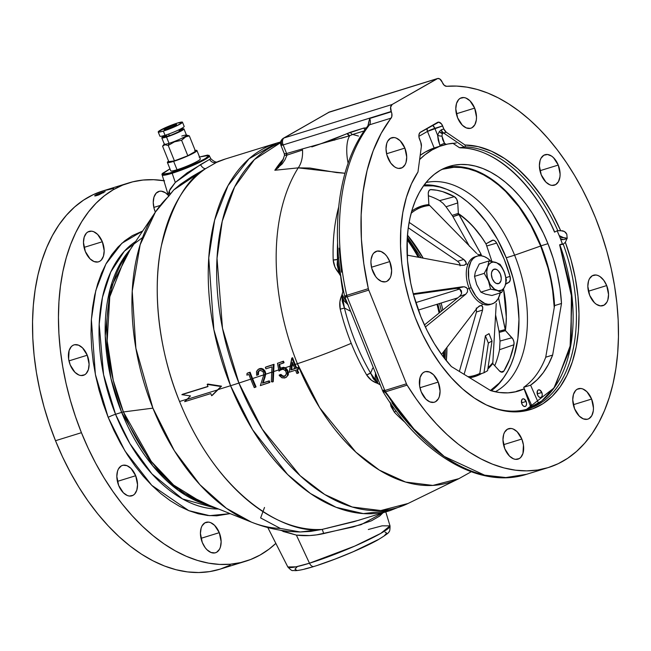 <?xml version="1.0" encoding="UTF-8"?>
<svg xmlns="http://www.w3.org/2000/svg" width="651" height="651" viewBox="0 0 651 651"><rect width="100%" height="100%" fill="white"/><g stroke="black" fill="none" stroke-linecap="round" stroke-linejoin="round"><path stroke-width="0.98" d="M280.589 163.938L276.13 168.991A186.56 113.111 -107.2 0 1 283.161 159.78A186.56 113.111 72.8 0 0 276.13 168.991L274.828 170.261A186.601 113.136 -107.2 0 1 283.584 158.795A186.601 113.136 -107.2 0 0 274.828 170.261L282.192 163.914L284.926 159.861L286.977 155.109A3.41 2.067 73.8 0 0 286.611 153.53L283.152 144.929A5.688 3.45 -107.2 0 1 284.088 137.939A5.688 4.484 -119.8 0 0 283.364 138.248A5.688 4.484 60.2 0 1 284.088 137.939L329.064 112.167L437.114 78.722A5.688 3.45 -107.2 0 1 437.537 78.535A5.688 3.45 -107.2 0 1 442.257 82.229L439.881 79.031L437.749 78.486L392.13 104.494L284.088 137.939L329.487 111.98A5.688 3.45 72.8 0 0 329.064 112.167A5.688 4.484 -119.8 0 0 328.348 112.477L437.114 78.722L392.13 104.494L284.088 137.939A5.688 3.45 72.8 0 0 283.152 144.929L391.202 111.484A5.688 3.45 -107.2 0 1 392.13 104.494L390.6 107.26L391.324 111.777A5.688 3.45 -107.2 0 1 391.113 118.124L369.508 124.813A197.985 120.036 72.8 0 0 346.723 295.351A5.688 3.45 72.8 0 0 347.178 296.799L368.783 290.11L406.452 383.805L384.839 390.494A5.688 3.45 72.8 0 0 385.506 391.821A197.985 120.036 72.8 0 0 526.659 474.27L505.827 477.557L484.556 475.157L444.251 456.449L410.74 426.145L385.506 391.821L407.119 385.132L385.506 391.821A5.688 1.774 148.3 0 1 383.04 391.747C421.156 454.675 479.665 489.56 526.659 474.27L548.272 467.581A197.985 120.036 -107.2 0 1 407.119 385.132A5.688 3.45 -107.2 0 1 406.452 383.805L384.839 390.494L347.178 296.799L368.783 290.11A5.688 3.45 -107.2 0 1 368.336 288.662L346.723 295.351L368.336 288.662A197.985 120.036 -107.2 0 1 391.113 118.124L369.508 124.813A5.688 3.45 72.8 0 0 369.711 118.466L391.324 111.777L369.711 118.466L368.32 124.666M348.334 305.067L344.062 300.754L342.727 297.824L342.166 294.537L344.428 308.021A154.743 93.825 72.8 0 0 370.606 373.129L377.897 383.439L380.339 384.839L371.518 380.314L366.684 375.009A156.525 94.9 -107.2 0 1 351.247 343.337A86.477 9.244 158.1 0 1 297.401 363.722A182.947 110.922 -107.2 0 1 298.223 167.86L344.965 173.247L336.591 172.58L309.99 168.039L298.223 167.86A182.947 110.922 72.8 0 0 297.401 363.722A86.477 9.244 -21.9 0 0 351.247 343.337A156.525 94.9 -107.2 0 1 340.213 309.152L339.895 301.641L342.882 291.648A151.748 92.003 -107.2 0 1 340.644 275.951L334.964 267.065L333.206 260.009A156.525 94.9 -107.2 0 1 337.552 211.518M405.321 422.613A156.525 94.9 -107.2 0 1 394.416 412.27A5.688 2.881 136.2 0 1 396.052 410.936A5.688 2.881 -43.8 0 0 394.416 412.27L391.031 406.533L390.161 402.22M297.401 363.722L319.706 407.778L355.812 452.111L379.338 470.12L405.589 482.057L432.874 485.426L458.906 478.656A182.947 110.922 -107.2 0 1 297.401 363.722L295.212 364.446L297.401 363.722M606.699 285.569A15.933 9.659 -107.2 0 1 602.899 305.661A15.933 9.659 -107.2 0 1 589.676 295.318L587.829 286.334L588.545 280.931L589.472 278.734L592.28 275.747L595.982 274.999L598 275.519L600.027 276.602L603.786 280.312L606.699 285.569L608.547 294.553L607.831 299.956L606.903 302.154L604.095 305.14L600.385 305.889L596.349 304.286L594.396 302.658L589.676 295.318A15.933 9.659 -107.2 0 1 593.476 275.227A15.933 9.659 -107.2 0 1 606.699 285.569L588.414 291.225L606.699 285.569M444.991 144.66L441.972 136.092L442.322 133.634A4.549 2.718 -137.3 0 1 439.36 131.575L441.272 129.809L439.36 131.575L442.322 133.634L441.272 129.809A5.688 3.45 72.8 0 0 443.648 133.007A5.688 3.597 -55.7 0 0 442.322 133.634L441.272 129.809A5.688 3.45 72.8 0 0 443.648 133.007L446.244 132.202L465.058 145.018A137.288 83.238 -107.2 0 1 560.641 230.625L564.45 231.504L565.874 232.692L566.834 234.279L567.151 238.225L565.345 242.327L563.245 244.174L559.64 244.8M560.714 239.389A7.397 7.291 -150.7 0 0 567.184 238.087M559.632 244.792L572.009 298.337L569.999 348.863L553.944 388.02L526.553 409.357L541.811 400.918L555.018 386.588L571.147 343.297L571.407 291.607L559.632 244.792L562.374 243.8A141.088 85.541 -107.2 0 0 559.746 236.923L557.183 230.812A141.088 85.541 -107.2 0 1 559.746 236.923L562.61 244.45M531.802 405.752A136.718 82.889 -107.2 0 1 530.581 406.598L531.802 405.752M474.652 108.123A15.933 9.659 -107.2 0 1 470.852 128.214A15.933 9.659 -107.2 0 1 457.637 117.872A15.933 9.659 -107.2 0 1 461.437 97.78A15.933 9.659 -107.2 0 1 474.652 108.123L456.367 113.779L474.652 108.123L476.499 117.107L476.337 119.939L474.864 124.707L472.056 127.694L470.282 128.361L466.328 127.921L462.348 125.212L457.637 117.872L455.79 108.888L456.506 103.485L458.695 99.53L460.241 98.301L463.943 97.552L465.961 98.065L469.941 100.775L474.652 108.123M558.257 165.061A15.933 9.659 -107.2 0 1 554.457 185.153A15.933 9.659 -107.2 0 1 541.233 174.81A15.933 9.659 -107.2 0 1 545.033 154.718A15.933 9.659 -107.2 0 1 558.257 165.061L539.964 170.717L558.257 165.061L560.104 174.045L559.941 176.877L558.46 181.645L555.653 184.632L551.942 185.38L549.924 184.86L545.953 182.158L541.233 174.81L539.386 165.826L540.102 160.423L541.03 158.226L543.837 155.239L547.54 154.49L551.584 156.094L553.537 157.721L558.257 165.061M358.514 136.051L352.671 134.464L364.21 130.892L352.671 134.464A3.41 2.067 -107.2 0 1 350.425 132.21A3.41 2.067 72.8 0 0 352.671 134.464L358.514 136.051M286.204 153.571L286.261 153.571A5.688 0.61 -21.9 0 0 286.586 153.473L283.152 144.929A5.688 0.61 158.1 0 1 280.915 145.303A5.688 0.61 -21.9 0 0 283.152 144.929L391.202 111.484L391.837 113.551L391.731 116.903L381.234 133.243L373.178 150.796L367.083 170.497L363.046 192.012L361.142 214.985L361.395 239.015L363.811 263.712L368.336 288.662A5.688 3.45 72.8 0 0 368.783 290.11L406.452 383.805A5.688 3.45 72.8 0 0 407.119 385.132L416.306 399.063L426.088 412.034L436.382 423.915L447.115 434.632L458.182 444.088L469.501 452.209L480.991 458.922L492.547 464.187L504.086 467.955L515.502 470.193L526.716 470.885L537.628 470.022L548.158 467.621L558.208 463.691L567.713 458.263L576.591 451.395L584.769 443.128L592.174 433.533L598.757 422.686L604.462 410.675L609.238 397.606L613.055 383.569L615.87 368.686L617.677 353.078L618.45 336.868L618.181 320.178L616.879 303.163L614.552 285.944L611.224 268.668L606.911 251.465L601.654 234.482L595.494 217.857L589.163 203.177L582.165 188.993L574.556 175.412L566.378 162.514L557.695 150.381L548.565 139.102L539.036 128.76L529.182 119.402L519.067 111.101L508.748 103.924L498.316 97.894L487.819 93.077L477.338 89.48L466.93 87.153L456.685 86.087L446.659 86.306A197.985 120.036 -107.2 0 1 595.494 217.857A197.985 120.036 -107.2 0 1 548.272 467.581M280.85 163.58L274.828 170.261L298.223 167.86A22.761 14.086 83.8 0 0 302.512 150.039A22.761 14.086 -96.2 0 1 298.223 167.86L274.828 170.261L278.644 167.453M292.356 357.871L292.608 357.733A183.273 111.118 72.8 0 0 295.212 364.446A183.273 111.118 72.8 0 0 296.644 367.937L296.026 368.287A184.42 111.817 -107.2 0 1 294.602 364.796L293.422 365.187A184.591 111.923 72.8 0 0 294.846 368.678L290.932 369.971L291.648 365.772L290.256 366.236L289.239 372.234L295.473 370.167A184.591 111.923 72.8 0 0 296.913 373.519L298.093 373.129A184.42 111.817 -107.2 0 1 296.653 369.784L298.174 369.28A184.192 111.679 -107.2 0 1 297.548 367.782L296.026 368.287A184.42 111.817 -107.2 0 1 294.602 364.796A184.42 111.817 -107.2 0 1 291.99 358.083L289.239 372.234L295.473 370.167A184.591 111.923 72.8 0 0 296.913 373.519M280.727 368.059L283.47 367.286L285.154 367.774L290.289 366.074L285.154 367.774L287.433 369.963L287.913 370.924L287.303 371.282L284.544 368.124L278.783 370.028L279.01 371.135L281.24 369.565L283.209 369.239L285.773 370.964L286.424 373.869L284.951 376.123L282.689 376.481L280.321 374.756L279.141 375.147L281.688 377.653L284.528 378.019L286.188 377.271L287.392 375.839L287.498 371.794L286.196 369.426L284.544 368.124L281.216 367.848L283.958 367.343L286.44 368.686L287.807 370.679L288.434 373.015L288.198 375.033L286.188 377.287M279.588 364.178L280.394 368.295L279.588 364.178M284.056 362.697L283.397 362.916L284.056 362.697A184.648 111.956 72.8 0 1 283.478 361.175L277.472 363.307L278.783 370.028L284.544 368.124L282.013 367.66L279.784 368.645L278.97 364.527L284.056 362.697M279.784 368.645L278.97 364.527L283.445 363.046A185.795 112.647 -107.2 0 1 282.868 361.525L277.472 363.307L283.478 361.175L277.472 363.307L279.01 371.135L281.33 369.483M265.95 366.969L274.038 364.291L265.339 367.319L274.038 364.291L273.615 371.583L278.75 369.89L273.615 371.583L273.249 381.616L272.639 381.966L273.005 371.933L271.703 372.364L271.353 381.681L272.639 381.966L273.428 364.641L274.038 364.291L273.249 381.616L272.639 381.966L271.353 381.681L271.703 372.364L273.005 371.933L273.428 364.641L265.339 367.319A188.408 114.234 72.8 0 0 265.917 368.84L272.012 366.83L271.703 372.364L272.012 366.83L265.917 368.84M258.821 368.987L261.263 368.409L262.914 368.93L264.892 370.858L265.689 374.203L271.703 372.217L265.689 374.203L264.77 377.865L264.16 378.215L265.079 374.553L263.753 374.992L260.343 385.604L269.27 382.65A188.709 114.413 -107.2 0 1 268.627 381.169L262.508 383.187L264.713 376.424L265.03 373.308L263.728 370.443L260.644 368.759L259.033 368.971L259.643 368.621L261.263 368.409L263.305 369.174L264.892 370.858L265.641 372.95L265.063 376.978L263.126 382.837L262.508 383.187L264.16 378.215L264.77 377.865L263.126 382.837L269.245 380.819A187.561 113.722 72.8 0 0 269.888 382.3L269.27 382.65A188.709 114.413 -107.2 0 1 268.627 381.169L269.245 380.819A187.561 113.722 72.8 0 0 269.888 382.3L260.343 385.604L263.753 374.992L265.079 374.553L264.697 372.063L265.307 371.713L264.697 372.063L261.897 369.076L258.61 369.133L256.518 371.428L256.64 375.326L257.82 374.935L257.763 372.201L258.471 371.135L260.685 370.37L263.264 371.981L263.753 374.992L263.264 371.981L260.685 370.37L258.618 371.339L258.439 374.585L257.82 374.935L257.658 372.518L259.253 370.631M247.673 373.007L250.106 372.201L247.063 373.357L246.867 375.139L248.894 374.463A190.938 115.764 72.8 0 0 250.781 379.281L251.961 378.89A190.759 115.658 -107.2 0 1 249.496 372.551L247.063 373.357L250.106 372.201A189.62 114.967 72.8 0 0 252.572 378.54L263.785 374.838L252.572 378.54A189.62 114.967 72.8 0 0 256.063 386.865L255.452 387.223A190.759 115.658 -107.2 0 1 251.961 378.89L250.781 379.281A190.938 115.764 72.8 0 0 254.272 387.614L255.452 387.223A190.759 115.658 -107.2 0 1 251.961 378.89A190.759 115.658 -107.2 0 1 249.496 372.551L250.106 372.201A189.62 114.967 72.8 0 0 252.572 378.54A189.62 114.967 72.8 0 0 256.063 386.865M238.909 383.057L250.725 379.151L238.909 383.057L222.496 328.275L217.019 258.325L222.235 221.234L234.612 186.935L254.435 159.56L280.524 142.724A191.646 116.195 72.8 0 0 238.909 383.057A86.477 9.244 158.1 0 1 230.56 385.726A86.477 9.244 -21.9 0 0 238.909 383.057A191.646 116.195 72.8 0 0 408.096 503.459L380.819 510.547L352.232 507.015L324.743 494.516L300.095 475.645L262.272 429.204L238.909 383.057M199.531 156.972L209.069 155.345L209.41 155.939A25.487 2.726 158.1 0 1 197.229 163.491A25.487 2.726 158.1 0 1 172.165 173.264L193.347 165.24L205.382 159.332L209.41 155.939L210.867 158.795C214.195 161.839 216.563 162.75 217.955 161.538L225.425 158.966A192.297 116.586 72.8 0 0 216.474 162.416L225.425 158.966L276.423 143.179L249.097 158.738L228.029 185.608L214.635 220.119L208.751 257.91L213.862 329.634L230.56 385.726A192.297 116.586 -107.2 0 1 276.423 143.179L280.638 141.951M168.243 194.169L170.147 189.099L175.298 182.451L172.165 173.264A5.688 3.45 -107.2 0 1 171.978 172.645A5.688 3.45 72.8 0 0 172.165 173.264A25.487 2.726 158.1 0 1 162.123 174.948L172.165 173.264L175.298 182.451L187.162 172.832L209.638 159.373A5.688 5.387 -121.2 0 0 216.474 162.416L205.659 168.609A192.297 116.586 72.8 0 0 179.554 401.512L187.211 399.144L179.554 401.512A192.297 116.586 72.8 0 0 321.993 529.434L353.835 521.72L390.136 510.571A192.297 116.586 -107.2 0 1 230.56 385.726L218.069 389.591L230.56 385.726L252.564 429.725L287.62 474.498L310.437 493.499L336.119 507.316L363.339 513.598L390.136 510.571L408.096 503.459L458.906 478.656L471.218 471.755M190.483 395.93L181.865 394.652L190.483 395.93L186.967 399.38L217.458 389.941L221.519 386.165L207.791 384.033L221.519 386.165L212.259 395.385L221.519 386.165L217.458 389.941L186.967 399.38L184.632 401.675L210.769 393.586A193.428 117.278 72.8 0 0 211.648 395.727L217.458 389.941L212.259 395.385M182.475 394.303L207.946 386.417L182.475 394.303M264.501 507.463L260.628 517.936L280.378 528.433A180.709 109.563 -107.2 0 1 251.335 522.086A180.709 109.563 -107.2 0 1 152.895 408.136L135.888 348.277L132.226 291.135L140.144 244.743L155.386 212.08L125.383 256.82A142.992 86.697 72.8 0 0 123.421 411.953L152.895 408.136A180.709 109.563 -107.2 0 1 155.386 212.08A180.709 109.563 -107.2 0 1 168.568 196.423L173.744 189.937L205.659 168.609A5.688 3.068 60.7 0 1 200.524 164.597L210.501 158.909M314.433 566.272A5.688 3.45 -107.2 0 1 313.969 566.468A5.688 3.45 -107.2 0 1 309.477 563.213L295.88 566.85L287.823 566.956A55.066 5.892 -21.9 0 0 309.477 563.213L296.368 535.098L280.109 530.183M209.069 155.345L205.211 158.681L193.217 164.589L171.978 172.645L161.961 174.289L169.968 168.853L162.522 173.361L161.961 174.151L162.311 174.59L165.623 174.338L184.982 168.015L201.81 160.537L207.108 157.501L209.117 155.589L207.539 155.093L199.108 157.103M209.402 505.355L178.284 490.349L152.79 465.88L121.664 412.384A5.688 0.61 158.1 0 1 123.421 411.953L151.292 461.429L173.638 485.068L201.314 502.124A142.992 86.697 72.8 0 1 123.421 411.953A5.688 0.61 -21.9 0 0 121.664 412.384A142.227 86.233 -107.2 0 1 130.241 249.577L110.092 289.101L105.25 335.892L110.963 378.491L121.664 412.384L115.544 414.28L121.664 412.384A142.227 86.233 -107.2 0 0 209.402 505.355M135.701 241.44A142.227 86.233 72.8 0 0 115.544 414.28L129.883 443.591L151.968 473.92L182.516 498.926L218.508 508.984A142.227 86.233 72.8 0 1 115.544 414.28A5.688 0.61 -21.9 0 0 108.18 417.364A5.688 0.61 158.1 0 1 115.544 414.28L103.582 374.707L99.172 324.255L102.467 297.304L110.751 272.02L124.341 251.221L142.585 237.55M230.145 513.631L209.589 515.665L188.774 510.644L151.756 485.329L125.008 451.029L108.18 417.364L113.941 430.514L120.402 443.111L127.506 455.025L135.188 466.132L143.366 476.337L151.976 485.54L160.919 493.653L170.114 500.586L179.473 506.291L188.912 510.701L198.327 513.777L207.636 515.486L216.75 515.812L230.145 513.631M219.289 532.664A15.933 9.659 -107.2 0 1 215.497 552.764A15.933 9.659 -107.2 0 1 202.274 542.421A15.933 9.659 -107.2 0 1 206.074 522.33A15.933 9.659 -107.2 0 1 219.289 532.664L201.004 538.328L219.289 532.664L214.578 525.324L210.599 522.615L208.58 522.102L204.878 522.851L202.07 525.829L201.143 528.034L200.427 533.429L202.274 542.421L205.179 547.67L206.994 549.761L210.965 552.471L214.92 552.911L216.693 552.243L219.501 549.257L220.42 547.052L221.145 541.656L219.289 532.664M135.693 475.726A15.933 9.659 -107.2 0 1 131.893 495.818A15.933 9.659 -107.2 0 1 118.677 485.475A15.933 9.659 -107.2 0 1 122.478 465.384A15.933 9.659 -107.2 0 1 135.693 475.726L117.408 481.39L135.693 475.726L130.981 468.386L127.002 465.677L123.055 465.237L121.281 465.904L118.474 468.891L117.546 471.096L116.83 476.491L118.677 485.475L123.389 492.823L127.368 495.533L129.386 496.046L133.097 495.297L134.643 494.068L136.824 490.113L137.54 484.71L135.693 475.726M87.25 355.218A15.933 9.659 -107.2 0 1 83.45 375.31A15.933 9.659 -107.2 0 1 70.235 364.967A15.933 9.659 -107.2 0 1 74.035 344.875A15.933 9.659 -107.2 0 1 87.25 355.218L68.965 360.882L87.25 355.218L82.539 347.878L78.559 345.168L74.605 344.729L72.831 345.396L71.284 346.633L69.104 350.588L68.615 358.978L70.235 364.967L74.946 372.315L78.926 375.025L80.944 375.537L84.646 374.789L86.192 373.56L88.381 369.605L89.097 364.202L87.25 355.218M102.337 241.741A15.933 9.659 -107.2 0 1 98.537 261.832A15.933 9.659 -107.2 0 1 85.322 251.489A15.933 9.659 -107.2 0 1 89.122 231.398A15.933 9.659 -107.2 0 1 102.337 241.741L84.052 247.396L102.337 241.741L97.626 234.393L93.646 231.683L91.628 231.17L87.926 231.919L86.371 233.148L84.191 237.102L83.474 242.506L85.322 251.489L90.033 258.829L94.013 261.539L97.967 261.979L99.733 261.311L101.287 260.075L103.468 256.12L104.184 250.725L102.337 241.741M155.361 212.12A15.933 9.659 -107.2 0 1 155.101 211.51A15.933 9.659 -107.2 0 1 158.901 191.41A15.933 9.659 -107.2 0 1 168.316 195.39L165.452 192.794L161.407 191.191L159.479 191.264L156.159 193.168L153.97 197.123L153.254 202.518L154.116 208.548L155.361 212.12M153.831 207.417L160.081 205.48L153.831 207.417M128.662 182.955L102.728 190.979A197.985 120.036 72.8 0 0 55.506 440.711A197.985 120.036 72.8 0 0 219.802 569.243L245.736 561.219A197.985 120.036 -107.2 0 1 81.432 432.687L55.506 440.711L81.432 432.687A197.985 120.036 -107.2 0 1 128.662 182.955A197.985 120.036 -107.2 0 1 163.865 180.701M164.581 180.815L153.652 179.709L142.984 180.05L132.641 181.849L122.714 185.079L113.274 189.734L104.396 195.764L96.145 203.128L88.577 211.77L81.757 221.625L75.736 232.619L70.56 244.662L66.264 257.682L62.878 271.557L60.445 286.196L58.956 301.486L58.452 317.306L58.907 333.54L60.348 350.067L62.74 366.765L66.068 383.496L70.324 400.145L75.459 416.583L81.432 432.687L88.219 448.327L95.746 463.39L103.965 477.761L112.818 491.334L122.225 504.012L132.129 515.682L142.455 526.277L153.115 535.692L164.028 543.878L175.119 550.762L186.308 556.296L197.497 560.438L208.613 563.148L219.558 564.417L230.267 564.23L240.642 562.594L250.619 559.51L260.115 555.018L269.058 549.135L275.853 543.39A197.985 120.036 -107.2 0 1 245.736 561.219M98.814 194.885L95.51 195.91L94.794 195.634L95.624 195.064L105.169 191.589L97.837 195.243L94.753 195.943L96.299 194.698L103.013 192.061L103.346 192.883L103.013 192.061L105.169 191.589L98.814 194.885M291.542 369.622L295.464 368.328L290.932 369.971L292.275 362.298A184.591 111.923 72.8 0 0 293.422 365.187A184.591 111.923 72.8 0 0 294.846 368.678L290.932 369.971L291.542 369.622L292.266 365.423L293.365 365.056L292.266 365.423L291.542 369.622M591.613 399.055A15.933 9.659 -107.2 0 1 587.812 419.146A15.933 9.659 -107.2 0 1 574.589 408.804A15.933 9.659 -107.2 0 1 578.389 388.712A15.933 9.659 -107.2 0 1 591.613 399.055L573.328 404.71L591.613 399.055L593.46 408.039L593.297 410.871L591.816 415.639L589.009 418.626L587.235 419.293L583.288 418.853L579.309 416.144L574.589 408.804L572.742 399.82L573.458 394.416L575.647 390.462L577.193 389.233L580.895 388.484L582.914 388.997L586.893 391.707L591.613 399.055M521.825 439.034A15.933 9.659 -107.2 0 1 518.025 459.126A15.933 9.659 -107.2 0 1 504.81 448.783A15.933 9.659 -107.2 0 1 508.61 428.692A15.933 9.659 -107.2 0 1 521.825 439.034L503.54 444.69L521.825 439.034L523.445 445.024L522.956 453.422L520.776 457.368L519.229 458.605L515.519 459.354L513.501 458.833L509.521 456.123L504.81 448.783L502.963 439.799L503.679 434.396L504.606 432.199L507.414 429.212L511.116 428.464L513.134 428.976L517.114 431.686L521.825 439.034M438.229 382.088A15.933 9.659 -107.2 0 1 434.429 402.188A15.933 9.659 -107.2 0 1 421.213 391.845A15.933 9.659 -107.2 0 1 425.013 371.745A15.933 9.659 -107.2 0 1 438.229 382.088L419.944 387.752L438.229 382.088L440.076 391.08L439.36 396.475L438.432 398.681L435.625 401.659L433.851 402.334L429.904 401.895L425.925 399.185L421.213 391.845L419.594 385.848L420.082 377.458L422.263 373.503L423.809 372.274L425.583 371.599L429.538 372.038L433.517 374.748L438.229 382.088M389.786 261.58A15.933 9.659 -107.2 0 1 385.986 281.68A15.933 9.659 -107.2 0 1 372.771 271.337A15.933 9.659 -107.2 0 1 376.563 251.237A15.933 9.659 -107.2 0 1 389.786 261.58L371.501 267.244L389.786 261.58L391.633 270.572L390.917 275.967L389.99 278.172L387.182 281.151L385.408 281.826L381.462 281.387L377.482 278.677L375.676 276.585L371.778 268.375L370.915 262.345L371.078 259.513L372.559 254.744L373.82 252.995L377.141 251.091L381.095 251.53L385.066 254.24L386.881 256.331L389.786 261.58M404.873 148.102A15.933 9.659 -107.2 0 1 401.073 168.194A15.933 9.659 -107.2 0 1 387.858 157.851A15.933 9.659 -107.2 0 1 391.658 137.76A15.933 9.659 -107.2 0 1 404.873 148.102L386.588 153.758L404.873 148.102L406.72 157.086L406.004 162.49L405.077 164.687L402.269 167.673L398.567 168.422L396.549 167.901L394.522 166.811L390.763 163.108L386.865 154.889L386.01 148.867L386.727 143.464L387.646 141.267L390.454 138.281L394.164 137.532L396.182 138.045L400.162 140.754L404.873 148.102M246.867 375.139L248.894 374.463M292.649 363.25L292.266 365.423L292.649 363.25M298.711 372.779A183.273 111.118 72.8 0 1 297.32 369.556A183.273 111.118 72.8 0 0 298.711 372.779L298.093 373.129A184.42 111.817 -107.2 0 1 296.653 369.784M292.364 357.806L291.754 358.156L290.256 366.236L291.648 365.772L292.275 362.298A184.591 111.923 72.8 0 0 293.422 365.187L294.602 364.796A184.42 111.817 -107.2 0 1 291.99 358.083L292.608 357.733A183.273 111.118 72.8 0 0 295.212 364.446A183.273 111.118 72.8 0 0 296.644 367.937L298.158 367.433A183.045 110.979 72.8 0 0 298.785 368.93L298.117 369.15M230.21 565.125L220.168 569.129L209.646 571.611L198.734 572.538L187.512 571.912L176.087 569.739L164.54 566.028L152.969 560.812L141.454 554.139L130.11 546.059L119.019 536.636L108.261 525.951L97.935 514.078L88.121 501.132L78.901 487.2L70.349 472.406L62.529 456.872L55.506 440.711L49.338 424.061L44.073 407.054L39.76 389.827L36.423 372.527L34.104 355.283L32.81 338.243L32.55 321.545L33.331 305.319L35.154 289.695L37.986 274.803L41.827 260.758L46.62 247.681L52.349 235.678L58.956 224.839L66.394 215.261L74.588 207.01L83.491 200.158L93.028 194.763L103.11 190.865L113.656 188.497M142.675 231.032L132.34 235.629L124.862 240.724L117.977 247.087L111.769 254.647L106.276 263.346L101.572 273.086L97.691 283.779L94.664 295.326L92.532 307.614L91.319 320.52L91.018 333.922L91.653 347.691L93.199 361.696L95.656 375.798L98.993 389.868L103.183 403.766L108.18 417.364L95.38 374.423L91.376 319.543L95.778 290.582L105.893 264.054L121.875 243.262L142.675 231.032M125.383 256.82L109.775 296.823L107.179 340.864L113.241 380.314L123.421 411.953L152.895 408.136L174.395 450.793L199.93 484.718L226.385 508.301L251.335 522.086L201.314 502.124M168.316 195.349L161.961 174.289M168.275 195.235L169.17 191.117A5.688 4.964 -151.7 0 1 169.683 194.079A5.688 4.964 28.3 0 0 169.17 191.117L175.298 182.451L200.524 164.597A5.688 3.068 -119.3 0 0 205.659 168.609L216.474 162.416A5.688 5.387 58.8 0 1 209.638 159.373M326.265 528.392L328.039 528.042M297.247 566.655L294.952 569.21L296.612 570.211M304.676 568.99L310.877 567.338M318.241 565.06L335.241 559.014L353.094 551.763L378.353 539.533M380.762 538.108L382.78 536.806M384.399 535.651L386.694 533.096L385.034 532.095M368.311 529.507L382.113 525.829L390.014 525.87L380.802 533.372L354.787 546.083L309.477 563.213A5.688 3.45 72.8 0 0 313.969 566.468C305.897 569.007 299.753 570.398 295.587 570.65L292.966 570.512C292.226 571.033 290.509 569.845 287.823 566.956L267.797 527.538M251.335 522.086C267 528.392 283.291 531.688 300.201 531.981L310.673 531.403L321.993 529.434A5.688 0.773 -102.9 0 1 323.628 533.6L361.069 524.682L383 512.776L379.614 516.105L371.387 520.824L353.257 526.928L316.549 534.87L309.616 535.561L296.368 535.098L309.477 563.213A55.066 5.892 -21.9 0 0 363.225 542.291A55.066 5.892 -21.9 0 0 390.014 525.87C390.071 529.857 389.64 531.908 388.737 532.038C389.412 532.428 385.774 535.057 377.84 539.923C363.291 548.142 333.564 560.478 314.002 566.46M282.746 530.598A5.688 3.548 -68.9 0 1 282.908 531.411A5.688 3.548 111.1 0 0 282.746 530.598M280.378 528.433L300.241 531.981L321.993 529.434C288.702 534.845 219.241 500.009 179.554 401.512C157.534 347.927 152.513 286.806 161.375 245.809C171.807 204.951 186.577 179.212 205.659 168.609L191.606 176.779L180.465 184.257L173.687 189.994L169.211 195.52M359.279 520.125L321.993 529.434A5.688 0.773 77.1 0 1 323.628 533.6C314.01 535.716 304.928 536.212 296.368 535.098L282.908 531.411M210.769 393.586L184.632 401.675M181.865 394.652L208.003 386.564L181.865 394.652M207.791 384.033L207.181 384.383L220.909 386.515L207.181 384.383A193.428 117.278 72.8 0 0 208.003 386.564M286.448 377.149L288.328 374.545L287.913 370.924L287.303 371.282L287.579 375.383L286.448 377.149M280.247 375.562L279.751 374.789L279.141 375.147L279.637 375.912L282.225 377.881L285.789 377.531M279.987 375.188L279.751 374.789L280.931 374.406L282.746 375.977L284.943 376.05L283.25 376.555L281.11 375.708L280.321 374.756L280.931 374.406L283.022 376.066L285.561 375.773M280.223 370.15L282.876 369.223L285.341 370.378L286.464 373.121L285.496 375.717L284.332 376.4L285.26 375.928M284.951 376.123L284.332 376.4M281.02 369.67L281.501 369.386M259.082 370.777L258.374 371.843L258.439 374.585M258.471 371.135L259.578 370.427M258.211 369.337L256.518 371.428L256.64 375.326M375.424 373.015L377.897 383.439C373.161 382.056 369.426 379.248 366.684 375.009L370.606 373.129A5.688 1.611 -30.2 0 0 366.684 375.009A156.525 94.9 -107.2 0 1 351.247 343.337A156.525 94.9 -107.2 0 1 340.213 309.152A5.688 0.431 166.1 0 0 344.428 308.021L350.604 311.284L344.428 308.021A5.688 0.431 -13.9 0 1 340.213 309.152C339.171 304.025 339.822 299.151 342.166 294.537L342.288 301.494L344.428 308.021A154.743 93.825 72.8 0 0 370.606 373.129L373.365 378.801L377.897 383.439L376.115 380.884L375.155 378.085L375.521 372.697M348.025 304.871L342.166 294.537L342.882 291.648A22.761 3.678 170 0 0 343.638 291.534A22.761 3.678 -10 0 1 342.882 291.648A151.748 92.003 -107.2 0 1 340.644 275.951L338.886 272.02L339.44 265.877M338.569 257.69L337.503 259.44A154.743 93.825 72.8 0 1 337.584 242.66A154.743 93.825 72.8 0 0 337.503 259.44A5.688 1.847 -2 0 1 333.206 260.009L337.503 259.44L339.138 273.322C335.59 269.424 333.613 264.981 333.206 260.009A156.525 94.9 -107.2 0 1 338.642 207.173M339.431 265.877L339.138 273.322L337.137 264.745L337.503 259.44L338.715 257.479M372.641 368.189L370.606 373.129L372.641 368.189M394.416 412.27L390.226 402.79M446.659 86.306A5.688 3.45 -107.2 0 1 442.379 82.522L444.283 85.354L446.659 86.306M281.875 144.522A5.688 4.484 60.2 0 1 283.364 138.248C280.784 140.046 279.963 142.398 280.915 145.303A5.688 0.61 158.1 0 1 281.875 144.522M322.343 143.35L302.21 148.981L321.065 143.7L311.829 146.923L334.264 138.956L350.425 132.21L363.844 128.052L366.375 127.873L363.844 128.052A3.41 2.067 72.8 0 0 364.999 129.761A3.41 2.067 -107.2 0 1 363.844 128.052L347.186 133.626A3.41 2.099 59.9 0 0 349.799 135.701L352.671 134.464L349.799 135.701L347.186 133.626L321.065 143.7L349.799 135.701A22.761 7.934 -96.7 0 0 348.122 163.198A22.761 7.934 83.3 0 1 349.799 135.701L341.01 138.313M302.21 148.981L286.611 153.53L302.21 148.981A3.41 2.067 -106.3 0 1 302.512 150.039L302.21 148.981M284.43 153.677L284.642 155.068M280.833 163.604L280.817 163.637C281.346 163.865 282.567 161.106 284.495 155.353L284.275 153.652L286.261 153.571A3.41 2.197 -95.7 0 1 286.448 155.223L284.495 155.394M383.96 390.746L417.112 433.078M383.146 391.869L385.506 391.821L384.839 390.494C382.397 391.202 381.966 391.072 383.561 390.087L382.601 390.877A5.688 0.61 -21.9 0 0 384.839 390.494L347.178 296.799A5.688 0.61 158.1 0 1 344.932 297.181A5.688 0.61 158.1 0 1 345.893 296.392A5.688 0.594 -12.6 0 1 344.664 296.295A5.688 0.594 -12.6 0 1 346.723 295.351L344.688 296.205M368.36 124.024L367.848 125.928C338.276 163.23 329.577 230.104 344.664 296.295L344.932 297.181A5.688 0.61 -21.9 0 0 347.178 296.799A5.688 3.45 -107.2 0 1 346.723 295.351A197.985 120.036 -107.2 0 1 369.508 124.813A5.688 4.166 -142.1 0 0 367.815 125.977A5.688 4.166 37.9 0 1 369.508 124.813A5.688 3.45 72.8 0 0 369.711 118.466L368.425 123.356M333.792 140.274L335.086 139.924M302.512 150.039L286.977 155.109L302.512 150.039M559.738 244.825L571.48 292.779L570.748 345.632M526.553 409.357A135.969 82.441 72.8 0 0 559.827 244.833L563.245 244.174A135.969 82.441 -107.2 0 1 528.205 408.877A135.969 82.441 -107.2 0 1 490.293 406.688A135.969 82.441 72.8 0 0 565.776 372.152A135.969 82.441 72.8 0 0 563.245 244.174L565.345 242.327A137.288 83.238 -107.2 0 1 568.209 372.624A137.288 83.238 -107.2 0 1 491.18 407.046A137.288 83.238 -107.2 0 1 410.333 303.447A137.288 83.238 -107.2 0 1 417.975 171.994L421.368 146.459L420.766 142.235A5.688 3.45 -107.2 0 1 421.368 146.459L417.975 171.994L411.448 183.851L406.37 197.44L402.814 212.511L400.853 228.802L400.528 246.005L401.838 263.801L404.767 281.867L409.251 299.867L415.216 317.476L422.548 334.37L431.117 350.23L440.751 364.78L451.298 377.743L462.544 388.883L474.286 397.997L486.313 404.914L498.406 409.503L510.343 411.692L521.89 411.44L532.86 408.738L543.032 403.644L552.227 396.256L560.267 386.702L567.021 375.163L572.351 361.85L576.168 346.999L578.397 330.895L578.991 313.823L577.958 296.107L575.297 278.067L571.065 260.026L565.345 242.327L567.151 238.225L566.834 234.279L564.45 231.504L562.667 230.804L557.826 230.69A135.969 82.441 72.8 0 0 465.262 146.874L464.399 147.142L443.648 133.007L446.244 132.202A5.688 3.45 -107.2 0 1 443.86 129.004L442.631 125.928L427.487 131.412L427.032 128.41A5.688 4.484 -119.8 0 0 427.487 131.412L418.886 136.344L427.487 131.412A5.688 0.61 158.1 0 1 434.852 128.337A5.688 3.45 72.8 0 0 432.589 125.22L434.852 128.337L437.627 135.245L438.253 140.266L440.157 146.101L441.061 145.848M518.635 177.251A136.425 82.718 -107.2 0 1 554.611 232.073L556.963 230.869L554.693 232.049A135.969 82.441 72.8 0 0 460.566 147.85L465.262 146.874A135.969 82.441 -107.2 0 1 557.826 230.69L560.641 230.625L551.755 212.576L541.477 196.008L530.052 181.279L517.716 168.723L504.761 158.624L491.464 151.211L478.127 146.638L465.058 145.018L465.262 146.874L465.058 145.018L446.244 132.202L443.86 129.004L441.272 129.809L443.86 129.004L441.59 124.056L438.798 122.152L419.903 132.617L418.927 134.944L418.951 137.019L420.766 142.235L419.529 139.159A5.688 3.45 -107.2 0 1 420.456 132.177L437.48 122.421A5.688 3.45 -107.2 0 1 437.903 122.233A5.688 3.45 -107.2 0 1 442.631 125.928L434.852 128.337L437.627 135.245L439.799 145.214L440.157 146.101L441.5 145.718M434.152 147.997A141.088 85.541 -107.2 0 0 420.188 155.361L425.306 152.041L434.152 147.997L427.487 131.412L434.152 147.997L436.845 147.126L435.348 147.598M446.147 144.376L444.397 143.187A4.549 0.488 158.1 0 1 439.799 145.214A4.549 0.488 -21.9 0 0 444.397 143.187L442.704 139.68L441.972 136.092A4.549 2.091 -168.3 0 1 437.627 135.245A4.549 2.091 11.7 0 0 441.972 136.092L442.322 133.634A5.688 3.597 124.3 0 1 443.648 133.007L464.399 147.142L459.411 147.671L452.844 143.261A141.088 85.541 -107.2 0 0 442.656 145.328A141.088 85.541 -107.2 0 0 419.626 159.56L424.916 154.808L432.052 149.95L439.685 146.345L447.758 144.026L456.18 143.017M439.36 131.575L437.627 135.245L439.36 131.575M554.611 232.073L554.693 232.049A135.969 82.441 72.8 0 0 460.566 147.85L459.085 147.508M460.566 147.85L460.151 147.85M437.667 146.874L440.166 146.117M436.072 147.362L436.845 147.126M554.554 232.138L554.546 232.155C533.283 182.573 494.093 147.598 460.347 147.858M339.155 248.177L341.498 272.167M391.878 402.757L400.699 414.606L409.959 425.559M560.462 238.738L563.302 239.617M495.24 391.78A110.597 67.053 72.8 0 0 514.599 255.192L540.672 246.029A118.336 71.748 -107.2 0 1 554.253 307.565L552.65 290.566L550.689 279.279L548.02 268.025L540.672 246.029L514.599 255.192A110.597 67.053 -107.2 0 1 495.24 391.78M506.258 257.772L514.599 255.192L506.258 257.772M426.047 182.532A110.597 67.053 -107.2 0 1 514.599 255.192A110.597 67.053 72.8 0 0 426.047 182.532M441.996 169.358A118.336 71.748 -107.2 0 1 540.672 246.029L530.899 225.433L519.067 207.01L505.64 191.484L498.479 184.998L491.123 179.448L483.636 174.891L476.093 171.359L468.557 168.902L461.103 167.535L453.812 167.274L441.996 169.358M526.846 394.498L526.293 394.872M526.342 394.994A125.163 75.89 72.8 0 0 526.879 394.579M527.766 396.581A126.302 76.574 -107.2 0 1 527.09 397.037L527.766 396.581M531.297 404.613L530.142 405.394M439.238 146.516A141.088 85.541 72.8 0 0 436.048 147.37M515.185 391.902A116.057 70.365 72.8 0 0 517.195 391.031L524.112 388.891L530.947 407.599L524.112 388.891L516.292 391.65L508.032 392.854L499.447 392.504L490.651 390.592L451.379 366.554L442.525 355.78L434.388 343.712L427.097 330.553L420.798 316.541A119.019 72.163 -107.2 0 1 449.182 166.412A119.019 72.163 -107.2 0 1 547.955 243.686A119.019 72.163 -107.2 0 1 561.504 303.464L554.587 305.604A119.019 72.163 72.8 0 0 541.038 245.826L547.955 243.686L541.038 245.826A119.019 72.163 72.8 0 0 445.772 167.624M526.122 401.447A3.979 2.417 -107.2 0 1 525.17 406.476A3.979 2.417 -107.2 0 1 521.866 403.889A3.979 2.417 -107.2 0 1 522.81 398.868A3.979 2.417 -107.2 0 1 526.122 401.447L521.549 402.863L526.122 401.447L526.578 403.701L526.171 405.597L525.471 406.346L524.039 406.403L522.59 405.199L521.614 403.148L521.809 399.738L522.956 398.827L523.949 398.941L526.122 401.447M541.803 392.463A3.979 2.417 -107.2 0 1 540.859 397.484A3.979 2.417 -107.2 0 1 537.555 394.905A3.979 2.417 -107.2 0 1 538.499 389.876A3.979 2.417 -107.2 0 1 541.803 392.463L537.238 393.879L541.803 392.463L542.267 394.709L541.86 396.614L540.712 397.525L539.728 397.411L538.279 396.215L537.303 394.164L537.498 390.755L538.198 390.006L539.63 389.949L541.803 392.463M552.642 355.072L548.394 364.462L543.251 372.681L537.295 379.614L530.598 385.172L538.572 403.295L530.598 385.172L523.681 387.312L530.598 385.172A116.057 70.365 -107.2 0 0 552.642 355.072L545.733 357.212L552.642 355.072L561.504 303.464L552.642 355.072M517.195 391.031L524.112 388.891A116.057 70.365 -107.2 0 1 518.684 390.982A116.057 70.365 -107.2 0 1 490.651 390.592L451.379 366.554A119.019 72.163 -107.2 0 1 420.798 316.541L413.401 294.415L410.716 283.095L407.493 260.481L407.225 238.616L408.21 228.232L409.918 218.345L412.352 209.052L415.476 200.451L419.268 192.615L423.679 185.616L428.683 179.53L434.217 174.411L440.239 170.318L446.676 167.274L453.487 165.313L460.591 164.467L467.923 164.736L475.417 166.111L482.993 168.576L490.585 172.124L498.121 176.714L505.518 182.296L512.711 188.823L519.636 196.228L526.22 204.438L532.404 213.382L543.316 233.099L547.955 243.686L553.171 258.325L557.207 273.339L559.998 288.474L561.504 303.464L554.587 305.604L545.733 357.212A116.057 70.365 72.8 0 1 523.681 387.312L532.323 406.94M567.005 238.217A14.794 14.582 -150.7 0 1 565.369 238.054L563.221 237.737L565.369 238.054A14.794 14.582 -150.7 0 1 559.217 235.629L563.481 237.639L567.29 238.225M561.089 237.452L563.221 237.737L561.089 237.452M476.605 253.345L464.375 240.854L476.605 253.345M496.501 301.332L496.737 300.184L496.501 301.332M477.183 256.136L475.14 256.763A25.031 15.176 72.8 0 0 467.817 264.509A25.031 15.176 72.8 0 0 469.168 288.336L471.21 287.709A25.031 15.176 -107.2 0 1 477.183 256.136A25.031 15.176 -107.2 0 1 490.968 261.279L487.469 258.301L484.287 256.592L481.122 255.778L478.086 255.9L475.295 256.95L472.87 258.895L470.885 261.645L468.557 269.132L468.671 278.286L469.656 283.055L471.21 287.709L475.775 295.961L478.615 299.248L484.873 303.504L488.038 304.31L491.074 304.188L493.865 303.138L496.29 301.201L498.275 298.451L500.269 292.909A25.031 15.176 -107.2 0 1 491.985 303.96A25.031 15.176 -107.2 0 1 471.21 287.709L469.168 288.336A25.031 15.176 -107.2 0 1 467.817 264.509L466.092 263.769L464.293 265.258L461.559 265.348L444.421 262.117L461.559 265.348L464.464 265.201M447.131 189.449A108.717 65.914 -107.2 0 1 506.348 258.008L497.372 239.08L486.5 222.162L474.164 207.897L467.589 201.94L460.835 196.838L453.95 192.647L447.017 189.408L440.092 187.146L433.249 185.893L423.484 185.885A108.717 65.914 -107.2 0 1 447.131 189.449L445.39 188.757A110.027 66.711 72.8 0 0 424.183 184.925M496.249 303.439L492.856 362.168L496.249 303.439M488.356 343.093L492.001 341.002L487.607 370.688L483.953 372.779L488.356 343.093L485.361 335.753L479.738 374.089L483.953 372.779L488.356 343.093L485.41 335.77L489.064 333.686L492.001 341.002L488.356 343.093M487.607 370.688L492.001 341.002L488.999 333.719M469.656 377.743A89.317 54.155 72.8 0 0 481.805 373.446L479.291 374.797L469.656 377.743M487.859 368.946A89.317 54.155 72.8 0 0 492.783 363.6L492.84 362.55A88.21 53.48 -107.2 0 1 488.038 367.766A88.21 53.48 72.8 0 0 492.84 362.55L492.783 363.6L487.859 368.946M479.689 374.065L479.795 373.438A88.21 53.48 -107.2 0 1 467.955 376.701A88.21 53.48 72.8 0 0 479.795 373.438L485.361 335.753L489.007 333.662M492.88 363.714A5.688 3.45 -107.2 0 1 492.783 363.6A5.688 3.45 -107.2 0 0 492.88 363.714L499.325 370.793L492.88 363.714M503.931 370.989A5.688 3.45 -107.2 0 1 502.678 372.063A5.688 3.45 -107.2 0 1 499.325 370.793L501.848 372.185L503.931 370.989L501.034 372.014L503.931 370.989A104.681 63.472 -107.2 0 0 513.94 344.77L499.569 349.701L513.94 344.77L509.855 358.896L503.931 370.989M494.736 365.748A105.364 63.879 72.8 0 0 499.569 349.701L500.017 341.067L511.946 337.731A5.688 3.45 -107.2 0 1 513.94 344.77L513.948 342.027L512.996 339.244L505.493 330.651L499.187 332.417L500.017 341.067L511.946 337.731L505.493 330.651L499.187 332.417L499.016 331.229L505.314 329.528L498.487 297.564L505.396 330.545A89.317 54.155 72.8 0 0 506.348 317.745M495.614 315.068L499.016 331.229L505.355 329.756A88.21 53.48 72.8 0 0 503.581 289.158A88.21 53.48 -107.2 0 1 505.355 329.756L505.396 330.545A5.688 3.45 -107.2 0 1 505.493 330.651A5.688 3.45 -107.2 0 0 505.396 330.545L506.291 319.926M505.615 284.259L508.805 282.428L505.819 283.502L508.805 282.428L505.615 284.259M510.05 276.374A5.688 3.45 -107.2 0 1 508.805 282.428L510.262 280.085L510.05 276.374L505.965 277.643L510.05 276.374A104.681 63.472 -107.2 0 0 496.664 243.075L486.736 245.997L496.664 243.075L504.2 259.244L510.05 276.374M491.928 240.447A5.688 3.45 -107.2 0 1 492.441 240.235A5.688 3.45 -107.2 0 1 496.664 243.075L495.012 240.984L493.092 240.162L486.069 243.8L491.928 240.447M486.11 244.149L490.26 256.478L486.11 244.149A88.21 53.48 72.8 0 0 458.955 214.334L452.974 216.702L452.144 215.391L458.345 213.357A5.688 3.45 -107.2 0 1 458.353 213.52L458.955 214.334A88.21 53.48 -107.2 0 1 486.11 244.149L485.98 243.856A89.317 54.155 72.8 0 0 481.195 236.565A89.317 54.155 72.8 0 0 458.353 213.52L481.048 254.183L478.802 254.948L481.048 254.183L459.118 214.602L452.974 216.702L469.469 246.347M428.358 195.739A105.364 63.879 72.8 0 1 439.637 200.63L454.398 196.667L442.615 191.63L436.764 190.23L430.401 189.636L428.919 190.767L428.26 193.07L428.846 204.43L428.26 193.99A5.688 3.45 -107.2 0 1 430.352 189.653A5.688 3.45 -107.2 0 1 431.003 189.579L429.75 189.913L431.003 189.579A104.681 63.472 -107.2 0 1 454.398 196.667L456.693 199.173L457.751 202.925L446.033 206.774L443.136 203.397L439.637 200.63L454.398 196.667A5.688 3.45 -107.2 0 1 457.751 202.925L458.345 213.357L457.751 202.925L446.033 206.774L452.144 215.391L458.345 213.357A5.688 3.45 -107.2 0 1 458.353 213.52L465.847 219.33L473.033 226.41L481.968 237.68M480.226 305.62L477.313 307.785L441.533 354.429L477.313 307.785L479.405 305.946L481.65 305.677L482.472 303.984A25.031 15.176 72.8 0 0 489.943 304.587A25.031 15.176 72.8 0 0 490.944 304.212A25.031 15.176 -107.2 0 1 482.472 303.984A25.031 15.176 -107.2 0 1 469.168 288.336A25.031 15.176 72.8 0 0 482.472 303.984L481.65 305.677L482.806 307.41L482.578 310.039L476.451 311.992L476.296 308.037M413.426 294.496L456.408 288.417L462.771 286.749L413.23 293.756L464.171 286.733L466.718 287.872L467.532 289.06L467.475 291.925L465.774 294.211L459.614 296.392L461.437 293.943L461.494 290.883L459.354 288.775L456.408 288.417L464.171 286.733L466.165 287.425L467.532 289.06L469.168 288.336L467.532 289.06L467.475 291.925L465.774 294.211L459.614 296.392L424.411 324.955M425.363 326.997L465.774 294.211L425.363 326.997M491.277 390.779A110.027 66.711 72.8 0 0 503.809 377.515L504.859 375.952A108.717 65.914 -107.2 0 1 490.431 390.462L499.146 383.154L503.711 377.596L507.747 371.208L511.206 364.047L514.062 356.187L517.846 338.675L518.961 319.332L517.358 298.923L513.102 278.213L506.348 258.008A108.717 65.914 -107.2 0 1 504.859 375.952M411.733 211.111L415.151 208.881L421.775 205.985L428.863 204.593A5.688 3.45 -107.2 0 1 428.846 204.43A5.688 3.45 -107.2 0 0 428.863 204.593A89.317 54.155 72.8 0 0 411.733 211.111M429.693 205.472L428.863 204.593L429.693 205.472A88.21 53.48 72.8 0 0 411.147 213.243A88.21 53.48 -107.2 0 1 429.693 205.472L464.375 240.854L429.693 205.472M408.267 227.785L457.62 261.279L463.805 259.472L409.121 222.357L463.805 259.472L466.189 262.622L465.815 264.265L464.293 265.258M460.078 265.86L459.696 263.386L457.62 261.279L463.805 259.472L465.742 261.458L466.092 263.769L467.817 264.509A25.031 15.176 -107.2 0 1 476.174 256.51M407.16 255.143L444.421 262.117L407.16 255.143M480.576 305.547L482.09 305.946L482.668 306.841L482.578 310.039L476.451 311.992L459.362 371.444M464.106 374.341L482.578 310.039L464.106 374.341M490.26 256.478L491.92 261.45L490.26 256.478M480.283 255.64L477.508 254.085L480.283 255.64M481.39 255.461L481.048 254.183L481.048 255.729M423.199 258.138L407.469 235.125A116.431 70.593 72.8 0 1 423.199 258.138M446.326 360.67A116.431 70.593 72.8 0 0 446.944 347.39L446.326 360.67M442.818 310.031A116.431 70.593 72.8 0 0 441.15 303.016L442.818 310.031M419.228 257.397A125.163 75.89 72.8 0 0 407.225 238.657M444.128 357.895A125.163 75.89 72.8 0 0 444.226 350.922M439.84 312.447A125.163 75.89 72.8 0 0 437.83 304.041M443.421 356.976A126.302 76.574 72.8 0 0 443.469 351.906A126.302 76.574 -107.2 0 1 443.421 356.976M439.083 313.058A126.302 76.574 72.8 0 0 436.992 304.302A126.302 76.574 -107.2 0 1 439.083 313.058M418.186 257.202A126.302 76.574 72.8 0 0 407.16 239.82A126.302 76.574 -107.2 0 1 418.186 257.202M459.769 288.979A13.655 8.276 72.8 0 0 459.997 289.573L460.436 289.443L459.997 289.573A13.655 8.276 72.8 0 0 461.714 292.942M415.802 302.617L459.777 289.003L415.802 302.617M492.294 278.726A7.56 4.59 -107.2 0 1 494.101 269.18A7.56 4.59 -107.2 0 1 500.375 274.095A7.56 4.59 -107.2 0 1 498.568 283.633A7.56 4.59 -107.2 0 1 492.294 278.726L494.532 282.209L496.42 283.494L499.138 283.388L500.912 280.923L501.254 278.359L500.375 274.095L498.137 270.604L496.249 269.319L493.531 269.433L491.757 271.89L491.415 274.453L492.294 278.726M491.92 295.489L501.669 292.478L505.038 285.96L506.405 280.068L504.973 273.908L502.377 267.992L500.066 264.314L495.533 262.329A14.794 8.968 -107.2 0 1 504.24 271.882L500.066 264.314L495.533 262.329L488.999 260.961L487.632 266.853A14.794 8.968 -107.2 0 1 495.533 262.329L488.999 260.961L487.632 266.853L484.263 273.363L488.437 280.931A14.794 8.968 -107.2 0 1 487.632 266.853L484.263 273.363L488.437 280.931L490.594 289.125L497.136 290.492L501.669 292.478L505.038 285.96A14.794 8.968 -107.2 0 1 497.136 290.492L501.669 292.478L491.92 295.489L485.394 294.13L480.853 292.144L490.594 289.125L480.853 292.144L476.678 284.577L474.514 276.382L484.263 273.363L474.514 276.382L475.344 272.053L479.25 263.98L488.999 260.961L479.25 263.98M504.973 273.908L504.24 271.882A14.794 8.968 -107.2 0 1 505.038 285.96L506.405 280.068L504.973 273.908M505.038 285.96L503.679 288.417L501.823 290.053L498.381 290.745L494.63 289.256L490.122 284.316L487.282 277.245L486.728 271.695L487.632 266.853L488.991 264.396L490.854 262.76L493.084 262.052L496.794 262.825L500.44 265.665L502.548 268.505L504.24 271.882L505.737 277.448L505.803 282.851L505.038 285.96M495.663 290.086L497.136 290.492A14.794 8.968 -107.2 0 1 488.437 280.931L490.594 289.125L495.663 290.086M173.996 124.992L174.427 126.066L173.996 124.992L176.592 124.471L175.534 125.48L166.705 129.175A6.827 0.732 158.1 0 1 164.011 129.63A6.827 0.732 158.1 0 1 167.307 127.604A6.827 0.732 158.1 0 1 173.996 124.992A6.827 0.732 158.1 0 1 176.681 124.536A6.827 0.732 158.1 0 1 173.394 126.571A6.827 0.732 158.1 0 1 166.705 129.175L164.101 129.695L165.159 128.686L173.996 124.992M169.366 135.799L168.666 134.065L169.366 135.799M158.209 131.966L159.894 136.165A13.085 1.4 -21.9 0 0 165.045 135.286A13.085 1.4 -21.9 0 0 177.869 130.29A13.085 1.4 -21.9 0 0 184.176 126.4L182.492 122.201A13.085 1.4 158.1 0 1 176.177 126.091A13.085 1.4 158.1 0 1 163.36 131.087L165.045 135.286L163.36 131.087A13.085 1.4 158.1 0 1 158.209 131.966A13.085 1.4 158.1 0 1 164.516 128.076A13.085 1.4 158.1 0 1 177.341 123.08A13.085 1.4 158.1 0 1 182.492 122.201M177.341 123.08L165.964 127.417L158.201 131.868L160.089 131.958L165.435 130.412L176.86 125.773L182.5 122.298L177.341 123.08M179.896 131.299L179.383 130.037L179.896 131.299M181.792 136.026A11.946 1.278 158.1 0 1 186.219 135.082A11.946 1.278 158.1 0 1 181.621 138.354A11.946 1.278 158.1 0 1 169.032 143.334A11.946 1.278 -21.9 0 0 180.734 138.777A11.946 1.278 -21.9 0 0 186.495 135.221L183.964 128.922A11.946 1.278 158.1 0 1 178.203 132.478A11.946 1.278 158.1 0 1 166.501 137.036L169.032 143.334L168.227 145.442L174.509 141.82L181.596 140.282L185.047 137.036L189.319 135.864L186.821 135.172L189.319 135.864L195.536 151.317L187.814 155.744L174.444 160.895L168.796 161.627L162.579 146.166L164.996 144.774L168.227 145.442L174.509 141.82L181.596 140.282L186.056 136.547L189.319 135.864L195.536 151.317L187.814 155.744L181.596 140.282L187.814 155.744L174.444 160.895L168.227 145.442L174.444 160.895L168.796 161.627L162.579 146.166L164.996 144.774L168.227 145.442L169.032 143.334A11.946 1.278 158.1 0 1 164.434 143.838L162.579 146.166L164.19 144.319M161.798 137.841A11.946 1.278 158.1 0 1 166.151 134.952L161.79 137.752L166.501 137.036A11.946 1.278 158.1 0 1 161.798 137.841L164.329 144.14A11.946 1.278 -21.9 0 0 169.032 143.334L166.501 137.036L181.954 130.574L183.81 128.808L178.822 129.866A11.946 1.278 158.1 0 1 179.261 129.728A11.946 1.278 158.1 0 1 183.964 128.922M167.38 162.416L170.757 170.814A15.933 1.701 -21.9 0 0 177.031 169.748A15.933 1.701 -21.9 0 0 192.639 163.661A15.933 1.701 -21.9 0 0 200.321 158.934L196.944 150.536A15.933 1.701 158.1 0 1 189.262 155.272A15.933 1.701 158.1 0 1 173.654 161.35L177.031 169.748L173.654 161.35A15.933 1.701 158.1 0 1 167.38 162.416A15.933 1.701 158.1 0 1 168.593 161.131M195.178 150.438A15.933 1.701 158.1 0 1 196.944 150.536M168.633 161.098L167.372 162.294L169.667 162.416L184.705 157.273L195.691 151.854L196.952 150.65L194.657 150.536M178.944 130.159L181.727 129.679L181.092 130.574L172.67 134.578L164.5 137.109L164.117 136.612L166.68 135.034M385.783 511.922L390.014 525.87M155.386 212.08L173.687 189.994M437.537 78.535L329.487 111.98L283.364 138.248M280.915 145.303L284.275 153.66M344.932 297.181L383.04 391.739M435.739 147.468L442.656 145.328M506.348 317.786L503.589 289.134M486.012 243.905L481.219 236.606M491.985 303.96L489.943 304.587M407.323 237.102L421.189 257.763M445.089 359.124L445.471 349.302M441.386 311.194L439.563 303.512M457.816 297.857L418.333 310.079M166.819 136.604L166.143 134.936M179.489 131.518L178.813 129.842M187.146 135.205L186.219 135.082"/></g></svg>
